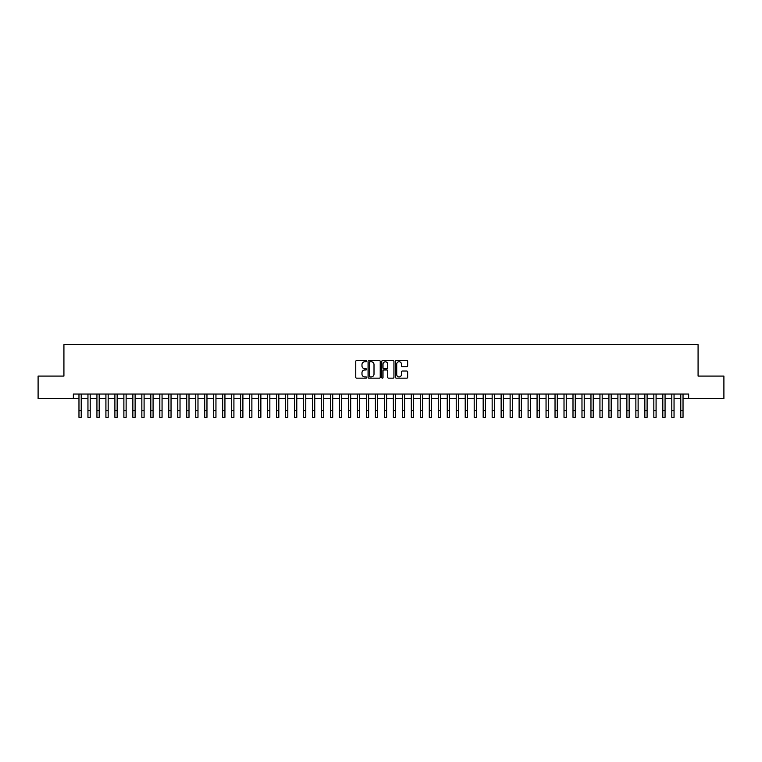<?xml version="1.0" encoding="UTF-8"?>
<svg xmlns="http://www.w3.org/2000/svg" width="762" height="762" viewBox="0 0 762 762"><rect width="100%" height="100%" fill="white"/><g stroke="black" fill="none" stroke-linecap="round" stroke-linejoin="round"><path stroke-width="1.14" d="M366.627 361.15A0.619 0.619 0 0 0 366.008 360.531L356.645 360.531A0.886 0.886 0 0 0 355.759 361.407L355.759 377.285A0.886 0.886 0 0 0 356.645 378.162L366.008 378.162A0.619 0.619 0 0 0 366.627 377.542A0.619 0.619 0 0 0 366.008 376.923L364.798 376.923A2.819 2.819 0 0 1 361.979 374.104L361.979 372.78A2.819 2.819 0 0 1 364.798 369.961L366.008 369.961A0.619 0.619 0 0 0 366.627 369.341A0.619 0.619 0 0 0 366.008 368.732L364.798 368.732A2.819 2.819 0 0 1 361.979 365.903L361.979 364.588A2.819 2.819 0 0 1 364.798 361.76L366.008 361.76A0.619 0.619 0 0 0 366.627 361.15M406.765 366.741A0.886 0.886 0 0 0 407.651 365.865L407.651 361.407A0.886 0.886 0 0 0 406.765 360.531L396.364 360.531A0.886 0.886 0 0 0 395.478 361.407L395.478 377.285A0.886 0.886 0 0 0 396.364 378.162L406.765 378.162A0.886 0.886 0 0 0 407.651 377.285L407.651 371.904A0.886 0.886 0 0 0 406.765 371.018L402.317 371.018A0.886 0.886 0 0 0 401.431 371.904L401.431 374.571A2.362 2.362 0 0 1 399.078 376.923A2.362 2.362 0 0 1 396.716 374.571L396.716 364.122A2.362 2.362 0 0 1 399.078 361.76A2.362 2.362 0 0 1 401.431 364.122L401.431 365.865A0.886 0.886 0 0 0 402.317 366.741L406.765 366.741M73.352 398.536L38.1 398.536L38.1 376.085L63.922 376.085L63.922 344.643L698.078 344.643L698.078 376.085L723.9 376.085L723.9 398.536L688.648 398.536L688.648 394.049L73.352 394.049L73.352 398.536L78.972 398.536M380.228 361.407A0.886 0.886 0 0 0 379.343 360.531L368.941 360.531A0.886 0.886 0 0 0 368.065 361.407L368.065 377.285A0.886 0.886 0 0 0 368.941 378.162L379.343 378.162A0.886 0.886 0 0 0 380.228 377.285L380.228 361.407M382.657 360.531L393.059 360.531A0.886 0.886 0 0 1 393.935 361.407L393.935 377.285A0.886 0.886 0 0 1 393.059 378.162L388.601 378.162A0.886 0.886 0 0 1 387.725 377.285L387.725 370.846A0.886 0.886 0 0 0 386.839 369.961L383.886 369.961A0.886 0.886 0 0 0 383.01 370.846L383.01 377.542A0.619 0.619 0 0 1 382.391 378.162A0.619 0.619 0 0 1 381.772 377.542L381.772 361.407A0.886 0.886 0 0 1 382.657 360.531M81.22 398.536L87.954 398.536M90.202 398.536L96.936 398.536M99.184 398.536L105.918 398.536M108.166 398.536L114.9 398.536M117.148 398.536L123.882 398.536M126.13 398.536L132.864 398.536M135.112 398.536L141.846 398.536M144.094 398.536L150.828 398.536M153.076 398.536L159.81 398.536M162.058 398.536L168.793 398.536M171.04 398.536L177.775 398.536M180.023 398.536L186.757 398.536M189.005 398.536L195.739 398.536M197.987 398.536L204.721 398.536M206.969 398.536L213.703 398.536M215.951 398.536L222.685 398.536M224.933 398.536L231.667 398.536M233.915 398.536L240.649 398.536M242.897 398.536L249.631 398.536M251.879 398.536L258.613 398.536M260.861 398.536L267.595 398.536M269.843 398.536L276.577 398.536M278.825 398.536L285.56 398.536M287.807 398.536L294.542 398.536M296.789 398.536L303.524 398.536M305.772 398.536L312.506 398.536M314.754 398.536L321.488 398.536M323.736 398.536L330.47 398.536M332.718 398.536L339.461 398.536M341.7 398.536L348.444 398.536M350.682 398.536L357.426 398.536M359.664 398.536L366.408 398.536M368.646 398.536L375.39 398.536M377.628 398.536L384.372 398.536M386.61 398.536L393.354 398.536M395.592 398.536L402.336 398.536M404.574 398.536L411.318 398.536M413.556 398.536L420.3 398.536M422.539 398.536L429.282 398.536M431.53 398.536L438.264 398.536M440.512 398.536L447.246 398.536M449.494 398.536L456.228 398.536M458.476 398.536L465.211 398.536M467.458 398.536L474.193 398.536M476.44 398.536L483.175 398.536M485.423 398.536L492.157 398.536M494.405 398.536L501.139 398.536M503.387 398.536L510.121 398.536M512.369 398.536L519.103 398.536M521.351 398.536L528.085 398.536M530.333 398.536L537.067 398.536M539.315 398.536L546.049 398.536M548.297 398.536L555.031 398.536M557.279 398.536L564.013 398.536M566.261 398.536L572.995 398.536M575.243 398.536L581.977 398.536M584.225 398.536L590.96 398.536M593.207 398.536L599.942 398.536M602.19 398.536L608.924 398.536M611.172 398.536L617.906 398.536M620.154 398.536L626.888 398.536M629.136 398.536L635.87 398.536M638.118 398.536L644.852 398.536M647.1 398.536L653.834 398.536M656.082 398.536L662.816 398.536M665.064 398.536L671.798 398.536M674.046 398.536L680.78 398.536M683.028 398.536L688.648 398.536M369.913 361.76A0.619 0.619 0 0 0 369.294 362.379L369.294 376.314A0.619 0.619 0 0 0 369.913 376.923L371.189 376.923A2.819 2.819 0 0 0 374.009 374.104L374.009 364.588A2.819 2.819 0 0 0 371.189 361.76L369.913 361.76M387.725 364.169A2.362 2.362 0 0 0 385.362 361.807A2.362 2.362 0 0 0 383.01 364.169L383.01 367.846A0.886 0.886 0 0 0 383.886 368.732L386.839 368.732A0.886 0.886 0 0 0 387.725 367.846L387.725 364.169M78.972 410.623L81.22 410.623L81.22 417.357L78.972 417.357L78.972 394.049M81.22 410.623L81.22 394.049M87.954 417.357L90.202 417.357L87.954 417.357L87.954 394.049M90.202 417.357L90.202 394.049M96.936 417.357L99.184 417.357L96.936 417.357L96.936 394.049M99.184 417.357L99.184 394.049M105.918 417.357L108.166 417.357L105.918 417.357L105.918 394.049M108.166 417.357L108.166 394.049M114.9 417.357L117.148 417.357L114.9 417.357L114.9 394.049M117.148 417.357L117.148 394.049M123.882 417.357L126.13 417.357L123.882 417.357L123.882 394.049M126.13 417.357L126.13 394.049M132.864 417.357L135.112 417.357L132.864 417.357L132.864 394.049M135.112 417.357L135.112 394.049M141.846 417.357L144.094 417.357L141.846 417.357L141.846 394.049M144.094 417.357L144.094 394.049M150.828 417.357L153.076 417.357L150.828 417.357L150.828 394.049M153.076 417.357L153.076 394.049M159.81 417.357L162.058 417.357L159.81 417.357L159.81 394.049M162.058 417.357L162.058 394.049M168.793 417.357L171.04 417.357L168.793 417.357L168.793 394.049M171.04 417.357L171.04 394.049M177.775 417.357L180.023 417.357L177.775 417.357L177.775 394.049M180.023 417.357L180.023 394.049M186.757 417.357L189.005 417.357L186.757 417.357L186.757 394.049M189.005 417.357L189.005 394.049M195.739 417.357L197.987 417.357L195.739 417.357L195.739 394.049M197.987 417.357L197.987 394.049M204.721 417.357L206.969 417.357L204.721 417.357L204.721 394.049M206.969 417.357L206.969 394.049M213.703 417.357L215.951 417.357L213.703 417.357L213.703 394.049M215.951 417.357L215.951 394.049M222.685 417.357L224.933 417.357L222.685 417.357L222.685 394.049M224.933 417.357L224.933 394.049M231.667 417.357L233.915 417.357L231.667 417.357L231.667 394.049M233.915 417.357L233.915 394.049M240.649 417.357L242.897 417.357L240.649 417.357L240.649 394.049M242.897 417.357L242.897 394.049M249.631 417.357L251.879 417.357L249.631 417.357L249.631 394.049M251.879 417.357L251.879 394.049M258.613 417.357L260.861 417.357L258.613 417.357L258.613 394.049M260.861 417.357L260.861 394.049M267.595 417.357L269.843 417.357L267.595 417.357L267.595 394.049M269.843 417.357L269.843 394.049M276.577 417.357L278.825 417.357L276.577 417.357L276.577 394.049M278.825 417.357L278.825 394.049M285.56 417.357L287.807 417.357L285.56 417.357L285.56 394.049M287.807 417.357L287.807 394.049M294.542 417.357L296.789 417.357L294.542 417.357L294.542 394.049M296.789 417.357L296.789 394.049M303.524 417.357L305.772 417.357L303.524 417.357L303.524 394.049M305.772 417.357L305.772 394.049M312.506 417.357L314.754 417.357L312.506 417.357L312.506 394.049M314.754 417.357L314.754 394.049M321.488 417.357L323.736 417.357L321.488 417.357L321.488 394.049M323.736 417.357L323.736 394.049M330.47 417.357L332.718 417.357L330.47 417.357L330.47 394.049M332.718 417.357L332.718 394.049M339.461 417.357L341.7 417.357L339.461 417.357L339.461 394.049M341.7 417.357L341.7 394.049M348.444 417.357L350.682 417.357L348.444 417.357L348.444 394.049M350.682 417.357L350.682 394.049M357.426 417.357L359.664 417.357L357.426 417.357L357.426 394.049M359.664 417.357L359.664 394.049M366.408 417.357L368.646 417.357L366.408 417.357L366.408 394.049M368.646 417.357L368.646 394.049M375.39 417.357L377.628 417.357L375.39 417.357L375.39 394.049M377.628 417.357L377.628 394.049M384.372 417.357L386.61 417.357L384.372 417.357L384.372 394.049M386.61 417.357L386.61 394.049M393.354 417.357L395.592 417.357L393.354 417.357L393.354 394.049M395.592 417.357L395.592 394.049M402.336 417.357L404.574 417.357L402.336 417.357L402.336 394.049M404.574 417.357L404.574 394.049M411.318 417.357L413.556 417.357L411.318 417.357L411.318 394.049M413.556 417.357L413.556 394.049M420.3 417.357L422.539 417.357L420.3 417.357L420.3 394.049M422.539 417.357L422.539 394.049M429.282 417.357L431.53 417.357L429.282 417.357L429.282 394.049M431.53 417.357L431.53 394.049M438.264 417.357L440.512 417.357L438.264 417.357L438.264 394.049M440.512 417.357L440.512 394.049M447.246 417.357L449.494 417.357L447.246 417.357L447.246 394.049M449.494 417.357L449.494 394.049M456.228 417.357L458.476 417.357L456.228 417.357L456.228 394.049M458.476 417.357L458.476 394.049M465.211 417.357L467.458 417.357L465.211 417.357L465.211 394.049M467.458 417.357L467.458 394.049M474.193 417.357L476.44 417.357L474.193 417.357L474.193 394.049M476.44 417.357L476.44 394.049M483.175 417.357L485.423 417.357L483.175 417.357L483.175 394.049M485.423 417.357L485.423 394.049M492.157 417.357L494.405 417.357L492.157 417.357L492.157 394.049M494.405 417.357L494.405 394.049M501.139 417.357L503.387 417.357L501.139 417.357L501.139 394.049M503.387 417.357L503.387 394.049M510.121 417.357L512.369 417.357L510.121 417.357L510.121 394.049M512.369 417.357L512.369 394.049M519.103 417.357L521.351 417.357L519.103 417.357L519.103 394.049M521.351 417.357L521.351 394.049M528.085 417.357L530.333 417.357L528.085 417.357L528.085 394.049M530.333 417.357L530.333 394.049M537.067 417.357L539.315 417.357L537.067 417.357L537.067 394.049M539.315 417.357L539.315 394.049M546.049 417.357L548.297 417.357L546.049 417.357L546.049 394.049M548.297 417.357L548.297 394.049M555.031 417.357L557.279 417.357L555.031 417.357L555.031 394.049M557.279 417.357L557.279 394.049M564.013 417.357L566.261 417.357L564.013 417.357L564.013 394.049M566.261 417.357L566.261 394.049M572.995 417.357L575.243 417.357L572.995 417.357L572.995 394.049M575.243 417.357L575.243 394.049M581.977 417.357L584.225 417.357L581.977 417.357L581.977 394.049M584.225 417.357L584.225 394.049M590.96 417.357L593.207 417.357L590.96 417.357L590.96 394.049M593.207 417.357L593.207 394.049M599.942 417.357L602.19 417.357L599.942 417.357L599.942 394.049M602.19 417.357L602.19 394.049M608.924 417.357L611.172 417.357L608.924 417.357L608.924 394.049M611.172 417.357L611.172 394.049M617.906 417.357L620.154 417.357L617.906 417.357L617.906 394.049M620.154 417.357L620.154 394.049M626.888 417.357L629.136 417.357L626.888 417.357L626.888 394.049M629.136 417.357L629.136 394.049M635.87 417.357L638.118 417.357L635.87 417.357L635.87 394.049M638.118 417.357L638.118 394.049M644.852 417.357L647.1 417.357L644.852 417.357L644.852 394.049M647.1 417.357L647.1 394.049M653.834 417.357L656.082 417.357L653.834 417.357L653.834 394.049M656.082 417.357L656.082 394.049M662.816 417.357L665.064 417.357L662.816 417.357L662.816 394.049M665.064 417.357L665.064 394.049M671.798 417.357L674.046 417.357L671.798 417.357L671.798 394.049M674.046 417.357L674.046 394.049M680.78 417.357L683.028 417.357L680.78 417.357L680.78 394.049M683.028 417.357L683.028 394.049M87.954 410.623L90.202 410.623M96.936 410.623L99.184 410.623M105.918 410.623L108.166 410.623M114.9 410.623L117.148 410.623M123.882 410.623L126.13 410.623M132.864 410.623L135.112 410.623M141.846 410.623L144.094 410.623M150.828 410.623L153.076 410.623M159.81 410.623L162.058 410.623M168.793 410.623L171.04 410.623M177.775 410.623L180.023 410.623M186.757 410.623L189.005 410.623M195.739 410.623L197.987 410.623M204.721 410.623L206.969 410.623M213.703 410.623L215.951 410.623M222.685 410.623L224.933 410.623M231.667 410.623L233.915 410.623M240.649 410.623L242.897 410.623M249.631 410.623L251.879 410.623M258.613 410.623L260.861 410.623M267.595 410.623L269.843 410.623M276.577 410.623L278.825 410.623M285.56 410.623L287.807 410.623M294.542 410.623L296.789 410.623M303.524 410.623L305.772 410.623M312.506 410.623L314.754 410.623M321.488 410.623L323.736 410.623M330.47 410.623L332.718 410.623M339.461 410.623L341.7 410.623M348.444 410.623L350.682 410.623M357.426 410.623L359.664 410.623M366.408 410.623L368.646 410.623M375.39 410.623L377.628 410.623M384.372 410.623L386.61 410.623M393.354 410.623L395.592 410.623M402.336 410.623L404.574 410.623M411.318 410.623L413.556 410.623M420.3 410.623L422.539 410.623M429.282 410.623L431.53 410.623M438.264 410.623L440.512 410.623M447.246 410.623L449.494 410.623M456.228 410.623L458.476 410.623M465.211 410.623L467.458 410.623M474.193 410.623L476.44 410.623M483.175 410.623L485.423 410.623M492.157 410.623L494.405 410.623M501.139 410.623L503.387 410.623M510.121 410.623L512.369 410.623M519.103 410.623L521.351 410.623M528.085 410.623L530.333 410.623M537.067 410.623L539.315 410.623M546.049 410.623L548.297 410.623M555.031 410.623L557.279 410.623M564.013 410.623L566.261 410.623M572.995 410.623L575.243 410.623M581.977 410.623L584.225 410.623M590.96 410.623L593.207 410.623M599.942 410.623L602.19 410.623M608.924 410.623L611.172 410.623M617.906 410.623L620.154 410.623M626.888 410.623L629.136 410.623M635.87 410.623L638.118 410.623M644.852 410.623L647.1 410.623M653.834 410.623L656.082 410.623M662.816 410.623L665.064 410.623M671.798 410.623L674.046 410.623M680.78 410.623L683.028 410.623"/></g></svg>
